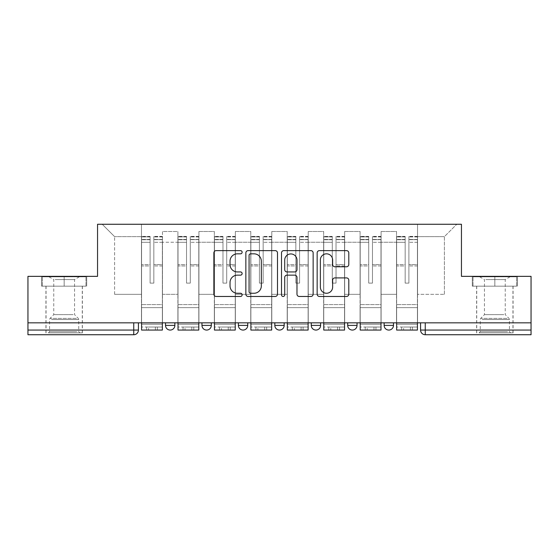<?xml version="1.0" encoding="UTF-8"?>
<svg xmlns="http://www.w3.org/2000/svg" width="559" height="559" viewBox="0 0 559 559"><rect width="100%" height="100%" fill="white"/><g stroke="black" fill="none" stroke-linecap="round" stroke-linejoin="round"><path stroke-width="0.42" stroke-dasharray="2.79 2.1" d="M242.131 252.221A1.607 1.607 0 0 0 240.524 250.621L216.165 250.621A2.292 2.292 0 0 0 213.873 252.913L213.873 294.181A2.292 2.292 0 0 0 216.165 296.473L240.524 296.473A1.607 1.607 0 0 0 242.131 294.866A1.607 1.607 0 0 0 240.524 293.258L237.372 293.258A7.337 7.337 0 0 1 230.035 285.922L230.035 282.484A7.337 7.337 0 0 1 237.372 275.147L240.524 275.147A1.607 1.607 0 0 0 242.131 273.547A1.607 1.607 0 0 0 240.524 271.94L237.372 271.94A7.337 7.337 0 0 1 230.035 264.603L230.035 261.165A7.337 7.337 0 0 1 237.372 253.828L240.524 253.828A1.607 1.607 0 0 0 242.131 252.221M384.138 322.829L393.48 322.829L384.138 322.829M347.698 322.829L357.04 322.829L347.698 322.829M311.265 322.829L320.607 322.829L311.265 322.829L311.265 325.394L320.607 325.394M284.175 322.829L274.825 322.829L284.175 322.829L284.175 325.394A4.675 4.675 0 0 1 279.5 330.069A4.675 4.675 0 0 1 274.825 325.394L284.175 325.394M238.393 322.829L247.735 322.829L247.735 325.394L238.393 325.394L238.393 322.829L247.735 322.829M201.96 322.829L211.302 322.829L201.96 322.829L201.96 325.394L211.302 325.394A4.675 4.675 0 0 1 206.627 330.069M165.52 322.829L174.862 322.829L165.52 322.829L165.52 325.394L174.862 325.394A4.675 4.675 0 0 1 170.195 330.069M64.152 334.736L45.936 334.736L64.152 334.736M64.152 286.159L41.611 286.159L86.694 286.159L64.152 286.159L64.152 276.349L86.694 276.349L41.611 276.349L64.152 276.349L64.152 286.159L85.988 286.159L42.316 286.159L64.152 286.159L64.152 276.817L85.988 276.817L42.316 276.817L64.152 276.817L64.152 286.159M494.848 334.736L476.631 334.736L494.848 334.736M494.848 286.159L472.306 286.159L517.389 286.159L494.848 286.159L494.848 276.349L517.389 276.349L472.306 276.349L494.848 276.349L494.848 286.159L516.684 286.159L473.012 286.159L494.848 286.159L494.848 276.817L516.684 276.817L473.012 276.817L494.848 276.817L494.848 286.159M531.05 330.069L531.05 322.829L27.95 322.829L27.95 276.349L97.552 276.349L97.552 224.264L461.448 224.264L461.448 276.349L531.05 276.349L531.05 322.829L420.571 322.829L420.571 330.069A4.675 4.675 0 0 0 425.245 334.736L531.05 334.736L531.05 330.069L420.571 330.069M27.95 322.829L133.755 322.829L27.95 322.829L27.95 334.736L133.755 334.736L133.755 330.069L27.95 330.069M162.48 242.25L162.48 294.334L162.48 242.25L177.902 242.25L177.902 231.503L177.902 294.334L177.902 242.25L162.48 242.25M162.48 322.829L162.48 231.503L177.902 231.503L162.48 231.503L162.48 322.829L162.48 307.646L141.462 307.646L162.48 307.646L162.48 322.829L141.462 322.829L141.462 224.264L417.538 224.264L102.227 224.264L141.462 224.264L141.462 294.334L141.462 236.639L114.602 236.639L141.462 236.639L141.462 224.264L141.462 322.829L141.462 307.646L141.462 322.829L162.48 322.829M177.902 322.829L177.902 231.503L162.48 231.503L177.902 231.503L177.902 322.829L177.902 307.646L198.92 307.646L177.902 307.646L177.902 322.829L198.92 322.829L198.92 231.503L198.92 242.25L198.92 231.503L214.335 231.503L214.335 242.25L214.335 231.503L198.92 231.503L198.92 322.829L198.92 307.646L198.92 322.829L177.902 322.829M198.92 294.334L198.92 242.25L198.92 294.334L214.335 294.334L214.335 242.25L214.335 294.334L198.92 294.334M214.335 322.829L214.335 231.503L198.92 231.503L214.335 231.503L214.335 322.829L214.335 307.646L235.353 307.646L214.335 307.646L214.335 322.829L235.353 322.829L235.353 231.503L235.353 242.25L235.353 231.503L250.774 231.503L250.774 242.25L250.774 231.503L235.353 231.503L235.353 322.829L235.353 307.646L235.353 322.829L214.335 322.829M235.353 294.334L235.353 242.25L235.353 294.334L250.774 294.334L250.774 242.25L250.774 294.334L235.353 294.334M250.774 322.829L250.774 231.503L235.353 231.503L250.774 231.503L250.774 322.829L250.774 307.646L271.793 307.646L250.774 307.646L250.774 322.829L271.793 322.829L271.793 231.503L271.793 242.25L271.793 231.503L287.207 231.503L287.207 242.25L287.207 231.503L271.793 231.503L271.793 322.829L271.793 307.646L271.793 322.829L250.774 322.829M271.793 294.334L271.793 242.25L271.793 294.334L287.207 294.334L287.207 242.25L287.207 294.334L271.793 294.334M287.207 322.829L287.207 231.503L271.793 231.503L287.207 231.503L287.207 322.829L287.207 307.646L308.226 307.646L287.207 307.646L287.207 322.829L308.226 322.829L308.226 231.503L308.226 242.25L308.226 231.503L323.647 231.503L323.647 242.25L323.647 231.503L308.226 231.503L308.226 322.829L308.226 307.646L308.226 322.829L287.207 322.829M308.226 294.334L308.226 242.25L308.226 294.334L323.647 294.334L323.647 242.25L323.647 294.334L308.226 294.334M323.647 322.829L323.647 231.503L308.226 231.503L323.647 231.503L323.647 322.829L323.647 307.646L344.665 307.646L323.647 307.646L323.647 322.829L344.665 322.829L344.665 231.503L344.665 242.25L344.665 231.503L360.08 231.503L360.08 242.25L360.08 231.503L344.665 231.503L344.665 322.829L344.665 307.646L344.665 322.829L323.647 322.829M344.665 294.334L344.665 242.25L344.665 294.334L360.08 294.334L360.08 242.25L360.08 294.334L344.665 294.334M360.08 322.829L360.08 231.503L344.665 231.503L360.08 231.503L360.08 322.829L360.08 307.646L381.098 307.646L360.08 307.646L360.08 322.829L381.098 322.829L381.098 231.503L381.098 242.25L381.098 231.503L396.52 231.503L396.52 242.25L396.52 231.503L381.098 231.503L381.098 322.829L381.098 307.646L381.098 322.829L360.08 322.829M381.098 294.334L381.098 242.25L381.098 294.334L396.52 294.334L396.52 242.25L396.52 294.334L381.098 294.334M396.52 322.829L396.52 231.503L381.098 231.503L396.52 231.503L396.52 322.829L396.52 307.646L417.538 307.646L396.52 307.646L396.52 322.829L417.538 322.829L417.538 224.264L456.773 224.264L417.538 224.264L417.538 236.639L444.398 236.639L417.538 236.639L417.538 294.334L417.538 224.264L417.538 322.829L396.52 322.829L417.538 322.829L417.538 307.646L417.538 322.829L396.52 322.829M162.48 294.334L177.902 294.334L162.48 294.334M114.602 294.334L114.602 236.639L114.602 294.334L141.462 294.334L114.602 294.334M444.398 294.334L444.398 236.639L456.773 224.264L444.398 236.639L444.398 294.334L417.538 294.334L444.398 294.334M531.05 322.829L420.571 322.829M133.755 322.829L138.429 322.829L133.755 322.829L133.755 330.069L138.429 330.069M357.04 325.394L347.698 325.394A4.675 4.675 0 0 0 352.373 330.069M393.48 325.394A4.675 4.675 0 0 1 388.805 330.069A4.675 4.675 0 0 1 384.138 325.394L393.48 325.394M102.227 224.264L114.602 236.639L102.227 224.264M86.694 286.159L86.694 276.349L86.694 286.159M41.611 286.159L41.611 276.349L41.611 286.159M517.389 286.159L517.389 276.349L517.389 286.159M472.306 286.159L472.306 276.349L472.306 286.159M277.495 294.181L277.495 252.913A2.292 2.292 0 0 0 275.203 250.621L248.147 250.621A2.292 2.292 0 0 0 245.855 252.913L245.855 294.181A2.292 2.292 0 0 0 248.147 296.473L275.203 296.473A2.292 2.292 0 0 0 277.495 294.181M250.67 253.828A1.607 1.607 0 0 0 249.062 255.435L249.062 291.658A1.607 1.607 0 0 0 250.67 293.258L253.996 293.258A7.337 7.337 0 0 0 261.332 285.922L261.332 261.165A7.337 7.337 0 0 0 253.996 253.828L250.67 253.828M283.797 250.621L310.853 250.621A2.292 2.292 0 0 1 313.145 252.913L313.145 294.181A2.292 2.292 0 0 1 310.853 296.473L299.275 296.473A2.292 2.292 0 0 1 296.983 294.181L296.983 277.439A2.292 2.292 0 0 0 294.691 275.147L287.012 275.147A2.292 2.292 0 0 0 284.713 277.439L284.713 294.866A1.607 1.607 0 0 1 283.113 296.473A1.607 1.607 0 0 1 281.505 294.866L281.505 252.913A2.292 2.292 0 0 1 283.797 250.621M296.983 260.075A6.135 6.135 0 0 0 290.848 253.94A6.135 6.135 0 0 0 284.713 260.075L284.713 269.648A2.292 2.292 0 0 0 287.012 271.94L294.691 271.94A2.292 2.292 0 0 0 296.983 269.648L296.983 260.075M334.925 266.783L346.503 266.783A2.292 2.292 0 0 0 348.795 264.491L348.795 252.913A2.292 2.292 0 0 0 346.503 250.621L319.448 250.621A2.292 2.292 0 0 0 317.156 252.913L317.156 294.181A2.292 2.292 0 0 0 319.448 296.473L346.503 296.473A2.292 2.292 0 0 0 348.795 294.181L348.795 280.192A2.292 2.292 0 0 0 346.503 277.9L334.925 277.9A2.292 2.292 0 0 0 332.633 280.192L332.633 287.13A6.135 6.135 0 0 1 326.498 293.258A6.135 6.135 0 0 1 320.363 287.13L320.363 259.963A6.135 6.135 0 0 1 326.498 253.828A6.135 6.135 0 0 1 332.633 259.963L332.633 264.491A2.292 2.292 0 0 0 334.925 266.783M146.605 327.029L146.605 330.069L157.345 330.069L146.605 330.069L146.605 327.029L157.345 327.029L146.605 327.029M162.369 322.829L162.369 239.441L153.844 239.762L153.844 253.458L153.844 236.408L153.844 283.12L150.105 283.12L150.105 239.441L150.105 264.631L141.581 264.631L141.581 236.82L141.581 307.646L141.581 264.631L150.105 264.631L150.105 236.408L150.105 265.951L141.581 265.951L141.581 304.606L141.581 265.951L150.105 265.951L150.105 236.408L150.105 283.12L153.844 283.12L153.844 239.441L162.369 239.762L162.369 253.458L162.369 236.408L162.369 330.069L141.581 330.069L141.581 239.441L141.581 330.069L148.589 330.069L148.589 327.029L141.581 327.029L162.369 327.029L148.589 327.029M162.369 265.951L153.844 265.951L153.844 283.12L153.844 265.951L162.369 265.951L162.369 304.606L141.581 304.606L162.369 304.606L162.369 265.951M141.581 239.643L150.105 239.643L141.581 239.643M141.581 236.82L141.581 242.306L141.581 236.408L141.581 236.82L150.105 236.82L141.581 236.82M150.105 265.951L150.105 283.12L150.105 265.951M141.581 322.829L141.581 242.306L150.105 242.306L150.105 283.12L153.844 283.12L153.844 264.631L162.369 264.631L162.369 307.646L162.369 264.631L153.844 264.631L153.844 283.12L150.105 283.12L150.105 264.631L150.105 283.12L153.844 283.12L150.105 283.12L153.844 283.12L150.105 283.12L150.105 242.306L141.581 242.306L141.581 330.069L162.369 330.069L162.369 324.227L141.581 324.227L162.369 324.227L162.369 330.069L148.589 330.069M153.844 283.12L153.844 242.306L153.844 283.12M162.369 307.646L141.581 307.646L162.369 307.646M157.345 327.029L157.345 330.069L157.345 327.029M50.499 332.871L79.916 332.871L50.499 332.871M76.793 331.704L49.555 331.704L76.793 331.704M51.002 276.817L79.336 276.817L51.002 276.817M55.152 279.577L74.55 279.577L55.152 279.577M73.152 314.654L53.762 314.654L73.152 314.654M48.479 332.871L82.257 332.871L48.479 332.871M48.479 286.159L82.257 286.159L48.479 286.159M85.988 286.159L85.988 276.817L85.988 286.159M42.316 286.159L42.316 276.817L42.316 286.159M481.194 332.871L510.612 332.871L481.194 332.871M507.488 331.704L480.251 331.704L507.488 331.704M481.697 276.817L510.032 276.817L481.697 276.817M485.848 279.577L505.238 279.577L485.848 279.577M503.848 314.654L484.45 314.654L503.848 314.654M479.168 332.871L512.945 332.871L479.168 332.871M479.168 286.159L512.945 286.159L479.168 286.159M516.684 286.159L516.684 276.817L516.684 286.159M473.012 286.159L473.012 276.817L473.012 286.159M183.038 327.029L183.038 330.069L193.784 330.069L183.038 330.069L183.038 327.029L193.784 327.029L183.038 327.029M198.801 322.829L198.801 239.441L190.277 239.762L190.277 253.458L190.277 236.408L190.277 283.12L186.538 283.12L186.538 239.441L186.538 264.631L178.014 264.631L178.014 236.82L178.014 307.646L178.014 264.631L186.538 264.631L186.538 236.408L186.538 265.951L178.014 265.951L178.014 304.606L178.014 265.951L186.538 265.951L186.538 236.408L186.538 283.12L190.277 283.12L190.277 239.441L198.801 239.762L198.801 253.458L198.801 236.408L198.801 330.069L178.014 330.069L178.014 239.441L178.014 330.069L185.022 330.069L185.022 327.029L178.014 327.029L198.801 327.029L185.022 327.029M198.801 265.951L190.277 265.951L190.277 283.12L190.277 265.951L198.801 265.951L198.801 304.606L178.014 304.606L198.801 304.606L198.801 265.951M178.014 239.643L186.538 239.643L178.014 239.643M178.014 236.82L178.014 242.306L178.014 236.408L178.014 236.82L186.538 236.82L178.014 236.82M186.538 265.951L186.538 283.12L186.538 265.951M178.014 322.829L178.014 242.306L186.538 242.306L186.538 283.12L190.277 283.12L190.277 264.631L198.801 264.631L198.801 307.646L198.801 264.631L190.277 264.631L190.277 283.12L186.538 283.12L186.538 264.631L186.538 283.12L190.277 283.12L186.538 283.12L190.277 283.12L186.538 283.12L186.538 242.306L178.014 242.306L178.014 330.069L198.801 330.069L198.801 324.227L178.014 324.227L198.801 324.227L198.801 330.069L185.022 330.069M190.277 283.12L190.277 242.306L190.277 283.12M198.801 307.646L178.014 307.646L198.801 307.646M193.784 327.029L193.784 330.069L193.784 327.029M219.47 327.029L219.47 330.069L230.217 330.069L219.47 330.069L219.47 327.029L230.217 327.029L219.47 327.029M235.241 322.829L235.241 239.441L226.716 239.762L226.716 253.458L226.716 236.408L226.716 283.12L222.978 283.12L222.978 239.441L222.978 264.631L214.453 264.631L214.453 236.82L214.453 307.646L214.453 264.631L222.978 264.631L222.978 236.408L222.978 265.951L214.453 265.951L214.453 304.606L214.453 265.951L222.978 265.951L222.978 236.408L222.978 283.12L226.716 283.12L226.716 239.441L235.241 239.762L235.241 253.458L235.241 236.408L235.241 330.069L214.453 330.069L214.453 239.441L214.453 330.069L221.462 330.069L221.462 327.029L214.453 327.029L235.241 327.029L221.462 327.029M235.241 265.951L226.716 265.951L226.716 283.12L226.716 265.951L235.241 265.951L235.241 304.606L214.453 304.606L235.241 304.606L235.241 265.951M214.453 239.643L222.978 239.643L214.453 239.643M214.453 236.82L214.453 242.306L214.453 236.408L214.453 236.82L222.978 236.82L214.453 236.82M222.978 265.951L222.978 283.12L222.978 265.951M214.453 322.829L214.453 242.306L222.978 242.306L222.978 283.12L226.716 283.12L226.716 264.631L235.241 264.631L235.241 307.646L235.241 264.631L226.716 264.631L226.716 283.12L222.978 283.12L222.978 264.631L222.978 283.12L226.716 283.12L222.978 283.12L226.716 283.12L222.978 283.12L222.978 242.306L214.453 242.306L214.453 330.069L235.241 330.069L235.241 324.227L214.453 324.227L235.241 324.227L235.241 330.069L221.462 330.069M226.716 283.12L226.716 242.306L226.716 283.12M235.241 307.646L214.453 307.646L235.241 307.646M230.217 327.029L230.217 330.069L230.217 327.029M255.91 327.029L255.91 330.069L266.657 330.069L255.91 330.069L255.91 327.029L266.657 327.029L255.91 327.029M271.674 322.829L271.674 239.441L263.149 239.762L263.149 253.458L263.149 236.408L263.149 283.12L259.411 283.12L259.411 239.441L259.411 264.631L250.886 264.631L250.886 236.82L250.886 307.646L250.886 264.631L259.411 264.631L259.411 236.408L259.411 265.951L250.886 265.951L250.886 304.606L250.886 265.951L259.411 265.951L259.411 236.408L259.411 283.12L263.149 283.12L263.149 239.441L271.674 239.762L271.674 253.458L271.674 236.408L271.674 330.069L250.886 330.069L250.886 239.441L250.886 330.069L257.895 330.069L257.895 327.029L250.886 327.029L271.674 327.029L257.895 327.029M271.674 265.951L263.149 265.951L263.149 283.12L263.149 265.951L271.674 265.951L271.674 304.606L250.886 304.606L271.674 304.606L271.674 265.951M250.886 239.643L259.411 239.643L250.886 239.643M250.886 236.82L250.886 242.306L250.886 236.408L250.886 236.82L259.411 236.82L250.886 236.82M259.411 265.951L259.411 283.12L259.411 265.951M250.886 322.829L250.886 242.306L259.411 242.306L259.411 283.12L263.149 283.12L263.149 264.631L271.674 264.631L271.674 307.646L271.674 264.631L263.149 264.631L263.149 283.12L259.411 283.12L259.411 264.631L259.411 283.12L263.149 283.12L259.411 283.12L263.149 283.12L259.411 283.12L259.411 242.306L250.886 242.306L250.886 330.069L271.674 330.069L271.674 324.227L250.886 324.227L271.674 324.227L271.674 330.069L257.895 330.069M263.149 283.12L263.149 242.306L263.149 283.12M271.674 307.646L250.886 307.646L271.674 307.646M266.657 327.029L266.657 330.069L266.657 327.029M292.343 327.029L292.343 330.069L303.09 330.069L292.343 330.069L292.343 327.029L303.09 327.029L292.343 327.029M308.114 322.829L308.114 239.441L299.589 239.762L299.589 253.458L299.589 236.408L299.589 283.12L295.851 283.12L295.851 239.441L295.851 264.631L287.326 264.631L287.326 236.82L287.326 307.646L287.326 264.631L295.851 264.631L295.851 236.408L295.851 265.951L287.326 265.951L287.326 304.606L287.326 265.951L295.851 265.951L295.851 236.408L295.851 283.12L299.589 283.12L299.589 239.441L308.114 239.762L308.114 253.458L308.114 236.408L308.114 330.069L287.326 330.069L287.326 239.441L287.326 330.069L294.334 330.069L294.334 327.029L287.326 327.029L308.114 327.029L294.334 327.029M308.114 265.951L299.589 265.951L299.589 283.12L299.589 265.951L308.114 265.951L308.114 304.606L287.326 304.606L308.114 304.606L308.114 265.951M287.326 239.643L295.851 239.643L287.326 239.643M287.326 236.82L287.326 242.306L287.326 236.408L287.326 236.82L295.851 236.82L287.326 236.82M295.851 265.951L295.851 283.12L295.851 265.951M287.326 322.829L287.326 242.306L295.851 242.306L295.851 283.12L299.589 283.12L299.589 264.631L308.114 264.631L308.114 307.646L308.114 264.631L299.589 264.631L299.589 283.12L295.851 283.12L295.851 264.631L295.851 283.12L299.589 283.12L295.851 283.12L299.589 283.12L295.851 283.12L295.851 242.306L287.326 242.306L287.326 330.069L308.114 330.069L308.114 324.227L287.326 324.227L308.114 324.227L308.114 330.069L294.334 330.069M299.589 283.12L299.589 242.306L299.589 283.12M308.114 307.646L287.326 307.646L308.114 307.646M303.09 327.029L303.09 330.069L303.09 327.029M328.783 327.029L328.783 330.069L339.53 330.069L328.783 330.069L328.783 327.029L339.53 327.029L328.783 327.029M344.547 322.829L344.547 239.441L336.022 239.762L336.022 253.458L336.022 236.408L336.022 283.12L332.284 283.12L332.284 239.441L332.284 264.631L323.759 264.631L323.759 236.82L323.759 307.646L323.759 264.631L332.284 264.631L332.284 236.408L332.284 265.951L323.759 265.951L323.759 304.606L323.759 265.951L332.284 265.951L332.284 236.408L332.284 283.12L336.022 283.12L336.022 239.441L344.547 239.762L344.547 253.458L344.547 236.408L344.547 330.069L323.759 330.069L323.759 239.441L323.759 330.069L330.767 330.069L330.767 327.029L323.759 327.029L344.547 327.029L330.767 327.029M344.547 265.951L336.022 265.951L336.022 283.12L336.022 265.951L344.547 265.951L344.547 304.606L323.759 304.606L344.547 304.606L344.547 265.951M323.759 239.643L332.284 239.643L323.759 239.643M323.759 236.82L323.759 242.306L323.759 236.408L323.759 236.82L332.284 236.82L323.759 236.82M332.284 265.951L332.284 283.12L332.284 265.951M323.759 322.829L323.759 242.306L332.284 242.306L332.284 283.12L336.022 283.12L336.022 264.631L344.547 264.631L344.547 307.646L344.547 264.631L336.022 264.631L336.022 283.12L332.284 283.12L332.284 264.631L332.284 283.12L336.022 283.12L332.284 283.12L336.022 283.12L332.284 283.12L332.284 242.306L323.759 242.306L323.759 330.069L344.547 330.069L344.547 324.227L323.759 324.227L344.547 324.227L344.547 330.069L330.767 330.069M336.022 283.12L336.022 242.306L336.022 283.12M344.547 307.646L323.759 307.646L344.547 307.646M339.53 327.029L339.53 330.069L339.53 327.029M365.216 327.029L365.216 330.069L375.962 330.069L365.216 330.069L365.216 327.029L375.962 327.029L365.216 327.029M380.986 322.829L380.986 239.441L372.462 239.762L372.462 253.458L372.462 236.408L372.462 283.12L368.723 283.12L368.723 239.441L368.723 264.631L360.199 264.631L360.199 236.82L360.199 307.646L360.199 264.631L368.723 264.631L368.723 236.408L368.723 265.951L360.199 265.951L360.199 304.606L360.199 265.951L368.723 265.951L368.723 236.408L368.723 283.12L372.462 283.12L372.462 239.441L380.986 239.762L380.986 253.458L380.986 236.408L380.986 330.069L360.199 330.069L360.199 239.441L360.199 330.069L367.207 330.069L367.207 327.029L360.199 327.029L380.986 327.029L367.207 327.029M380.986 265.951L372.462 265.951L372.462 283.12L372.462 265.951L380.986 265.951L380.986 304.606L360.199 304.606L380.986 304.606L380.986 265.951M360.199 239.643L368.723 239.643L360.199 239.643M360.199 236.82L360.199 242.306L360.199 236.408L360.199 236.82L368.723 236.82L360.199 236.82M368.723 265.951L368.723 283.12L368.723 265.951M360.199 322.829L360.199 242.306L368.723 242.306L368.723 283.12L372.462 283.12L372.462 264.631L380.986 264.631L380.986 307.646L380.986 264.631L372.462 264.631L372.462 283.12L368.723 283.12L368.723 264.631L368.723 283.12L372.462 283.12L368.723 283.12L372.462 283.12L368.723 283.12L368.723 242.306L360.199 242.306L360.199 330.069L380.986 330.069L380.986 324.227L360.199 324.227L380.986 324.227L380.986 330.069L367.207 330.069M372.462 283.12L372.462 242.306L372.462 283.12M380.986 307.646L360.199 307.646L380.986 307.646M375.962 327.029L375.962 330.069L375.962 327.029M401.655 327.029L401.655 330.069L412.395 330.069L401.655 330.069L401.655 327.029L412.395 327.029L401.655 327.029M417.419 322.829L417.419 239.441L408.895 239.762L408.895 253.458L408.895 236.408L408.895 283.12L405.156 283.12L405.156 239.441L405.156 264.631L396.631 264.631L396.631 236.82L396.631 307.646L396.631 264.631L405.156 264.631L405.156 236.408L405.156 265.951L396.631 265.951L396.631 304.606L396.631 265.951L405.156 265.951L405.156 236.408L405.156 283.12L408.895 283.12L408.895 239.441L417.419 239.762L417.419 253.458L417.419 236.408L417.419 330.069L396.631 330.069L396.631 239.441L396.631 330.069L403.64 330.069L403.64 327.029L396.631 327.029L417.419 327.029L403.64 327.029M417.419 265.951L408.895 265.951L408.895 283.12L408.895 265.951L417.419 265.951L417.419 304.606L396.631 304.606L417.419 304.606L417.419 265.951M396.631 239.643L405.156 239.643L396.631 239.643M396.631 236.82L396.631 242.306L396.631 236.408L396.631 236.82L405.156 236.82L396.631 236.82M405.156 265.951L405.156 283.12L405.156 265.951M396.631 322.829L396.631 242.306L405.156 242.306L405.156 283.12L408.895 283.12L408.895 264.631L417.419 264.631L417.419 307.646L417.419 264.631L408.895 264.631L408.895 283.12L405.156 283.12L405.156 264.631L405.156 283.12L408.895 283.12L405.156 283.12L408.895 283.12L405.156 283.12L405.156 242.306L396.631 242.306L396.631 330.069L417.419 330.069L417.419 324.227L396.631 324.227L417.419 324.227L417.419 330.069L403.64 330.069M408.895 283.12L408.895 242.306L408.895 283.12M417.419 307.646L396.631 307.646L417.419 307.646M412.395 327.029L412.395 330.069L412.395 327.029M396.52 242.25L381.098 242.25L396.52 242.25M360.08 242.25L344.665 242.25L360.08 242.25M323.647 242.25L308.226 242.25L323.647 242.25M287.207 242.25L271.793 242.25L287.207 242.25M250.774 242.25L235.353 242.25L250.774 242.25M214.335 242.25L198.92 242.25L214.335 242.25M425.245 322.829L425.245 334.736M150.105 239.762L141.581 239.762L150.105 239.762M162.369 236.82L153.844 236.82L162.369 236.82M162.369 242.306L153.844 242.306L162.369 242.306M150.105 236.939L141.581 236.939L150.105 236.939M150.105 242.306L141.581 242.306L150.105 242.306M162.369 236.939L153.844 236.939L162.369 236.939M162.369 239.643L153.844 239.643L162.369 239.643M155.36 327.029L155.36 330.069M51.512 319.531L78.749 319.531L51.512 319.531M76.38 318.378L50.03 318.378L76.38 318.378M482.207 319.531L509.445 319.531L482.207 319.531M507.076 318.378L480.726 318.378L507.076 318.378M186.538 239.762L178.014 239.762L186.538 239.762M198.801 236.82L190.277 236.82L198.801 236.82M198.801 242.306L190.277 242.306L198.801 242.306M186.538 236.939L178.014 236.939L186.538 236.939M186.538 242.306L178.014 242.306L186.538 242.306M198.801 236.939L190.277 236.939L198.801 236.939M198.801 239.643L190.277 239.643L198.801 239.643M191.793 327.029L191.793 330.069M222.978 239.762L214.453 239.762L222.978 239.762M235.241 236.82L226.716 236.82L235.241 236.82M235.241 242.306L226.716 242.306L235.241 242.306M222.978 236.939L214.453 236.939L222.978 236.939M222.978 242.306L214.453 242.306L222.978 242.306M235.241 236.939L226.716 236.939L235.241 236.939M235.241 239.643L226.716 239.643L235.241 239.643M228.233 327.029L228.233 330.069M259.411 239.762L250.886 239.762L259.411 239.762M271.674 236.82L263.149 236.82L271.674 236.82M271.674 242.306L263.149 242.306L271.674 242.306M259.411 236.939L250.886 236.939L259.411 236.939M259.411 242.306L250.886 242.306L259.411 242.306M271.674 236.939L263.149 236.939L271.674 236.939M271.674 239.643L263.149 239.643L271.674 239.643M264.666 327.029L264.666 330.069M295.851 239.762L287.326 239.762L295.851 239.762M308.114 236.82L299.589 236.82L308.114 236.82M308.114 242.306L299.589 242.306L308.114 242.306M295.851 236.939L287.326 236.939L295.851 236.939M295.851 242.306L287.326 242.306L295.851 242.306M308.114 236.939L299.589 236.939L308.114 236.939M308.114 239.643L299.589 239.643L308.114 239.643M301.105 327.029L301.105 330.069M332.284 239.762L323.759 239.762L332.284 239.762M344.547 236.82L336.022 236.82L344.547 236.82M344.547 242.306L336.022 242.306L344.547 242.306M332.284 236.939L323.759 236.939L332.284 236.939M332.284 242.306L323.759 242.306L332.284 242.306M344.547 236.939L336.022 236.939L344.547 236.939M344.547 239.643L336.022 239.643L344.547 239.643M337.538 327.029L337.538 330.069M368.723 239.762L360.199 239.762L368.723 239.762M380.986 236.82L372.462 236.82L380.986 236.82M380.986 242.306L372.462 242.306L380.986 242.306M368.723 236.939L360.199 236.939L368.723 236.939M368.723 242.306L360.199 242.306L368.723 242.306M380.986 236.939L372.462 236.939L380.986 236.939M380.986 239.643L372.462 239.643L380.986 239.643M373.978 327.029L373.978 330.069M405.156 239.762L396.631 239.762L405.156 239.762M417.419 236.82L408.895 236.82L417.419 236.82M417.419 242.306L408.895 242.306L417.419 242.306M405.156 236.939L396.631 236.939L405.156 236.939M405.156 242.306L396.631 242.306L405.156 242.306M417.419 236.939L408.895 236.939L417.419 236.939M417.419 239.643L408.895 239.643L417.419 239.643M410.411 327.029L410.411 330.069M45.936 286.159L45.936 334.736M476.631 286.159L476.631 334.736M513.064 286.159L513.064 334.736M82.369 286.159L82.369 334.736M162.369 236.408L153.844 236.408L162.369 236.408M150.105 239.441L141.581 239.441L150.105 239.441M150.105 236.408L141.581 236.408L150.105 236.408M162.369 239.441L153.844 239.441L162.369 239.441M79.336 276.817L74.55 279.577L74.55 314.654L78.274 318.378L78.749 319.531L78.749 331.704L79.916 332.871M46.055 332.871L46.055 286.159M82.257 332.871L82.257 286.159M48.968 276.817L53.762 279.577L53.762 314.654L50.03 318.378L49.555 319.531L49.555 331.704L48.388 332.871M510.032 276.817L505.238 279.577L505.238 314.654L508.969 318.378L509.445 319.531L509.445 331.704L510.612 332.871M476.743 332.871L476.743 286.159M512.945 332.871L512.945 286.159M479.664 276.817L484.45 279.577L484.45 314.654L480.726 318.378L480.251 319.531L480.251 331.704L479.084 332.871M198.801 236.408L190.277 236.408L198.801 236.408M186.538 239.441L178.014 239.441L186.538 239.441M186.538 236.408L178.014 236.408L186.538 236.408M198.801 239.441L190.277 239.441L198.801 239.441M235.241 236.408L226.716 236.408L235.241 236.408M222.978 239.441L214.453 239.441L222.978 239.441M222.978 236.408L214.453 236.408L222.978 236.408M235.241 239.441L226.716 239.441L235.241 239.441M271.674 236.408L263.149 236.408L271.674 236.408M259.411 239.441L250.886 239.441L259.411 239.441M259.411 236.408L250.886 236.408L259.411 236.408M271.674 239.441L263.149 239.441L271.674 239.441M308.114 236.408L299.589 236.408L308.114 236.408M295.851 239.441L287.326 239.441L295.851 239.441M295.851 236.408L287.326 236.408L295.851 236.408M308.114 239.441L299.589 239.441L308.114 239.441M344.547 236.408L336.022 236.408L344.547 236.408M332.284 239.441L323.759 239.441L332.284 239.441M332.284 236.408L323.759 236.408L332.284 236.408M344.547 239.441L336.022 239.441L344.547 239.441M380.986 236.408L372.462 236.408L380.986 236.408M368.723 239.441L360.199 239.441L368.723 239.441M368.723 236.408L360.199 236.408L368.723 236.408M380.986 239.441L372.462 239.441L380.986 239.441M417.419 236.408L408.895 236.408L417.419 236.408M405.156 239.441L396.631 239.441L405.156 239.441M405.156 236.408L396.631 236.408L405.156 236.408M417.419 239.441L408.895 239.441L417.419 239.441"/><path stroke-width="0.84" d="M242.131 252.221A1.607 1.607 0 0 0 240.524 250.621L216.165 250.621A2.292 2.292 0 0 0 213.873 252.913L213.873 294.181A2.292 2.292 0 0 0 216.165 296.473L240.524 296.473A1.607 1.607 0 0 0 242.131 294.866A1.607 1.607 0 0 0 240.524 293.258L237.372 293.258A7.337 7.337 0 0 1 230.035 285.922L230.035 282.484A7.337 7.337 0 0 1 237.372 275.147L240.524 275.147A1.607 1.607 0 0 0 242.131 273.547A1.607 1.607 0 0 0 240.524 271.94L237.372 271.94A7.337 7.337 0 0 1 230.035 264.603L230.035 261.165A7.337 7.337 0 0 1 237.372 253.828L240.524 253.828A1.607 1.607 0 0 0 242.131 252.221M384.138 322.829L384.138 325.394L393.48 325.394A4.675 4.675 0 0 1 388.805 330.069A4.675 4.675 0 0 1 384.138 325.394L384.138 322.829M347.698 322.829L347.698 325.394L357.04 325.394A4.675 4.675 0 0 1 352.373 330.069A4.675 4.675 0 0 1 347.698 325.394L347.698 322.829M274.825 322.829L274.825 325.394L284.175 325.394A4.675 4.675 0 0 1 279.5 330.069A4.675 4.675 0 0 1 274.825 325.394L274.825 322.829M346.503 266.783A2.292 2.292 0 0 0 348.795 264.491L348.795 252.913A2.292 2.292 0 0 0 346.503 250.621L319.448 250.621A2.292 2.292 0 0 0 317.156 252.913L317.156 294.181A2.292 2.292 0 0 0 319.448 296.473L346.503 296.473A2.292 2.292 0 0 0 348.795 294.181L348.795 280.192A2.292 2.292 0 0 0 346.503 277.9L334.925 277.9A2.292 2.292 0 0 0 332.633 280.192L332.633 287.13A6.135 6.135 0 0 1 326.498 293.258A6.135 6.135 0 0 1 320.363 287.13L320.363 259.963A6.135 6.135 0 0 1 326.498 253.828A6.135 6.135 0 0 1 332.633 259.963L332.633 264.491A2.292 2.292 0 0 0 334.925 266.783L346.503 266.783M27.95 322.829L27.95 276.349L97.552 276.349L97.552 224.264L461.448 224.264L461.448 276.349L531.05 276.349L531.05 322.829L27.95 322.829L27.95 330.069L138.429 330.069L138.429 322.829L138.429 330.069A4.675 4.675 0 0 1 133.755 334.736L27.95 334.736L27.95 330.069M277.495 252.913A2.292 2.292 0 0 0 275.203 250.621L248.147 250.621A2.292 2.292 0 0 0 245.855 252.913L245.855 294.181A2.292 2.292 0 0 0 248.147 296.473L275.203 296.473A2.292 2.292 0 0 0 277.495 294.181L277.495 252.913M283.797 250.621L310.853 250.621A2.292 2.292 0 0 1 313.145 252.913L313.145 294.181A2.292 2.292 0 0 1 310.853 296.473L299.275 296.473A2.292 2.292 0 0 1 296.983 294.181L296.983 277.439A2.292 2.292 0 0 0 294.691 275.147L287.012 275.147A2.292 2.292 0 0 0 284.713 277.439L284.713 294.866A1.607 1.607 0 0 1 283.113 296.473A1.607 1.607 0 0 1 281.505 294.866L281.505 252.913A2.292 2.292 0 0 1 283.797 250.621M420.571 322.829L420.571 330.069L531.05 330.069L531.05 334.736L425.245 334.736A4.675 4.675 0 0 1 420.571 330.069M531.05 322.829L531.05 330.069M393.48 322.829L393.48 325.394L393.48 322.829M357.04 325.394L357.04 322.829L357.04 325.394A4.675 4.675 0 0 1 352.373 330.069M320.607 322.829L320.607 325.394A4.675 4.675 0 0 1 315.933 330.069A4.675 4.675 0 0 1 311.265 325.394A4.675 4.675 0 0 0 315.933 330.069A4.675 4.675 0 0 0 320.607 325.394L320.607 322.829M311.265 322.829L311.265 325.394L320.607 325.394M284.175 322.829L284.175 325.394M247.735 322.829L247.735 325.394A4.675 4.675 0 0 1 243.067 330.069A4.675 4.675 0 0 1 238.393 325.394A4.675 4.675 0 0 0 243.067 330.069A4.675 4.675 0 0 0 247.735 325.394L238.393 325.394L238.393 322.829M201.96 322.829L201.96 325.394L211.302 325.394L211.302 322.829L211.302 325.394A4.675 4.675 0 0 1 206.627 330.069A4.675 4.675 0 0 1 201.96 325.394A4.675 4.675 0 0 0 206.627 330.069M165.52 322.829L165.52 325.394L174.862 325.394L174.862 322.829L174.862 325.394A4.675 4.675 0 0 1 170.195 330.069A4.675 4.675 0 0 1 165.52 325.394A4.675 4.675 0 0 0 170.195 330.069M133.755 322.829L133.755 334.736A4.675 4.675 0 0 0 138.429 330.069M250.67 253.828A1.607 1.607 0 0 0 249.062 255.435L249.062 291.658A1.607 1.607 0 0 0 250.67 293.258L253.996 293.258A7.337 7.337 0 0 0 261.332 285.922L261.332 261.165A7.337 7.337 0 0 0 253.996 253.828L250.67 253.828M296.983 260.075A6.135 6.135 0 0 0 290.848 253.94A6.135 6.135 0 0 0 284.713 260.075L284.713 269.648A2.292 2.292 0 0 0 287.012 271.94L294.691 271.94A2.292 2.292 0 0 0 296.983 269.648L296.983 260.075M162.369 322.829L162.369 330.069L141.581 330.069L141.581 322.829M198.801 322.829L198.801 330.069L178.014 330.069L178.014 322.829M235.241 322.829L235.241 330.069L214.453 330.069L214.453 322.829M271.674 322.829L271.674 330.069L250.886 330.069L250.886 322.829M308.114 322.829L308.114 330.069L287.326 330.069L287.326 322.829M344.547 322.829L344.547 330.069L323.759 330.069L323.759 322.829M380.986 322.829L380.986 330.069L360.199 330.069L360.199 322.829M417.419 322.829L417.419 330.069L396.631 330.069L396.631 322.829M425.245 322.829L425.245 334.736"/></g></svg>
